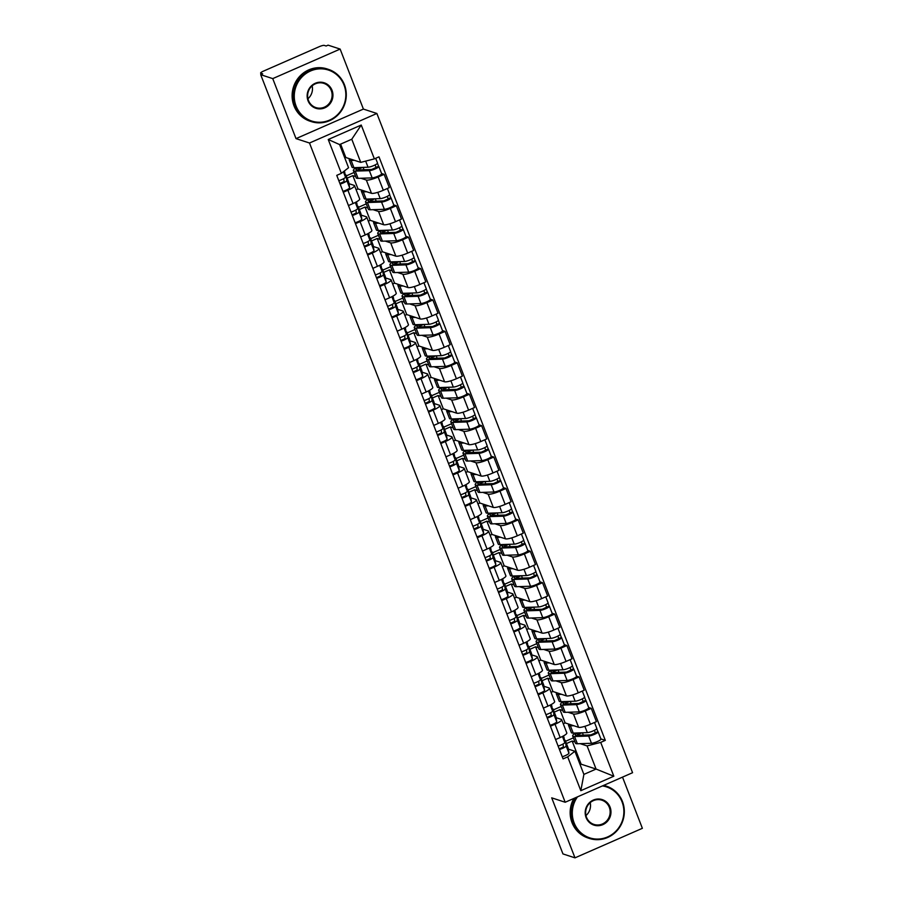 <?xml version="1.0" encoding="UTF-8"?>
<svg xmlns="http://www.w3.org/2000/svg" width="903" height="903" viewBox="0 0 903 903"><rect width="100%" height="100%" fill="white"/><g stroke="black" fill="none" stroke-linecap="round" stroke-linejoin="round"><path stroke-width="1.35" d="M340.126 49.078L272.74 78.617L260.707 74.689L562.953 853.922L574.985 857.85L551.71 797.846L565.188 802.248L632.574 772.708L376.878 113.473L363.401 109.082L340.126 49.078L328.094 45.15L326.13 46.008L324.256 45.398A4.402 0.824 -21.2 0 0 319.12 46.73L263.518 71.1A4.402 0.824 -21.2 0 0 260.628 73.087A4.402 0.824 -21.2 0 0 260.798 73.211L261.272 74.441M574.985 857.85L642.372 828.311L622.517 777.122M272.74 78.617L296.015 138.622L309.492 143.013L565.188 802.248M260.707 74.689L262.671 73.832L260.798 73.211M563.246 723.743L565.131 722.908L578.609 727.31A10.114 1.896 -21.2 0 0 590.427 724.262L596.42 721.632L591.262 708.347L585.268 710.966A10.114 1.896 158.8 0 1 573.45 714.025L568.021 712.253M555.018 724.229L560.165 737.525A10.114 1.896 -21.2 0 0 566.813 732.954L561.666 719.668A10.114 1.896 158.8 0 1 555.018 724.229L550.424 726.249M560.165 737.525L555.571 739.534M588.688 707.5L591.262 708.347M553.381 709.882L561.214 706.451M556.101 717.671L561.271 719.364A10.114 1.896 158.8 0 1 561.666 719.668M562.806 710.548L559.973 709.623L554.25 712.128M551.056 692.33L552.941 691.506L566.418 695.897A10.114 1.896 -21.2 0 0 578.236 692.849L584.23 690.219L579.071 676.934L573.089 679.553A10.114 1.896 158.8 0 1 561.271 682.612L555.842 680.839M543.392 708.121L547.986 706.112A10.114 1.896 -21.2 0 0 554.634 701.541L549.476 688.255A10.114 1.896 158.8 0 1 542.827 692.815L538.233 694.836M576.509 676.087L579.071 676.934M541.19 678.469L549.024 675.038M543.922 686.269L549.092 687.951A10.114 1.896 158.8 0 1 549.476 688.255M550.616 679.135L547.794 678.209L542.071 680.715M538.877 660.917L540.762 660.093L554.239 664.495A10.114 1.896 -21.2 0 0 566.057 661.436L572.05 658.806L566.892 645.521L560.898 648.151A10.114 1.896 158.8 0 1 549.08 651.198L543.651 649.426M531.212 676.708L535.806 674.699A10.114 1.896 -21.2 0 0 542.455 670.128L537.296 656.842A10.114 1.896 158.8 0 1 530.648 661.414L526.054 663.423M564.319 644.686L566.892 645.521M529.011 647.056L536.845 643.625M531.732 654.856L536.901 656.537A10.114 1.896 158.8 0 1 537.296 656.842M538.436 647.722L535.603 646.796L529.88 649.313M526.697 629.504L528.582 628.68L542.06 633.082A10.114 1.896 -21.2 0 0 553.878 630.023L559.86 627.404L554.713 614.108L548.719 616.738A10.114 1.896 158.8 0 1 536.901 619.785L531.472 618.013M519.022 645.295L523.616 643.286A10.114 1.896 -21.2 0 0 530.264 638.726L525.117 625.429A10.114 1.896 158.8 0 1 518.469 630.001L513.875 632.01M552.139 613.272L554.713 614.108M516.832 615.643L524.666 612.211M519.552 623.442L524.722 625.124A10.114 1.896 158.8 0 1 525.117 625.429M526.257 616.32L523.424 615.394L517.701 617.9M514.507 598.091L516.392 597.267L529.869 601.669A10.114 1.896 -21.2 0 0 541.687 598.61L547.681 595.991L542.522 582.695L536.529 585.325A10.114 1.896 158.8 0 1 524.722 588.384L519.293 586.611M506.843 613.893L511.437 611.873A10.114 1.896 -21.2 0 0 518.085 607.313L512.927 594.016A10.114 1.896 158.8 0 1 506.278 598.587L501.684 600.597M539.96 581.859L542.522 582.695M504.642 584.241L512.475 580.798M507.362 592.029L512.532 593.722A10.114 1.896 158.8 0 1 512.927 594.016M514.067 584.907L511.233 583.981L505.522 586.487M502.328 566.689L504.213 565.854L517.69 570.256A10.114 1.896 -21.2 0 0 529.508 567.208L535.502 564.578L530.343 551.293L524.35 553.911A10.114 1.896 158.8 0 1 512.532 556.97L507.102 555.198M494.652 582.48L499.246 580.46A10.114 1.896 -21.2 0 0 505.906 575.9L500.747 562.614A10.114 1.896 158.8 0 1 494.099 567.174L489.505 569.183M527.77 550.446L530.343 551.293M492.462 552.828L500.296 549.385M495.183 560.616L500.352 562.309A10.114 1.896 158.8 0 1 500.747 562.614M501.887 553.494L499.054 552.568L493.331 555.074M490.137 535.276L492.022 534.452L505.499 538.843A10.114 1.896 -21.2 0 0 517.317 535.795L523.311 533.165L518.164 519.88L512.17 522.498A10.114 1.896 158.8 0 1 500.352 525.557L494.923 523.785M482.473 551.067L487.067 549.058A10.114 1.896 -21.2 0 0 493.715 544.486L488.557 531.201A10.114 1.896 158.8 0 1 481.909 535.761L477.315 537.782M515.59 519.033L518.164 519.88M480.272 521.415L488.117 517.983M483.003 529.203L488.173 530.896A10.114 1.896 158.8 0 1 488.557 531.201M489.697 522.081L486.875 521.155L481.152 523.661M477.958 503.863L479.843 503.039L493.32 507.43A10.114 1.896 -21.2 0 0 505.138 504.382L511.132 501.752L505.973 488.467L499.98 491.097A10.114 1.896 158.8 0 1 488.162 494.144L482.733 492.372M470.294 519.654L474.888 517.645A10.114 1.896 -21.2 0 0 481.536 513.073L476.378 499.788A10.114 1.896 158.8 0 1 469.729 504.348L465.135 506.369M503.4 487.631L505.973 488.467M468.093 490.002L475.926 486.57M470.813 497.801L475.983 499.483A10.114 1.896 158.8 0 1 476.378 499.788M477.518 490.668L474.685 489.742L468.962 492.259M465.779 472.45L467.664 471.626L481.141 476.028A10.114 1.896 -21.2 0 0 492.959 472.969L498.941 470.339L493.794 457.053L487.801 459.683A10.114 1.896 158.8 0 1 475.983 462.731L470.553 460.959M458.103 488.241L462.697 486.232A10.114 1.896 -21.2 0 0 469.346 481.671L464.198 468.375A10.114 1.896 158.8 0 1 457.55 472.946L452.956 474.955M491.221 456.218L493.794 457.053M455.913 458.589L463.747 455.157M458.634 466.388L463.803 468.07A10.114 1.896 158.8 0 1 464.198 468.375M465.338 459.255L462.505 458.34L456.783 460.846M453.588 441.036L455.473 440.212L468.95 444.615A10.114 1.896 -21.2 0 0 480.768 441.556L486.762 438.937L481.604 425.64L475.621 428.27A10.114 1.896 158.8 0 1 463.803 431.318L458.374 429.546M445.924 456.839L450.518 454.819A10.114 1.896 -21.2 0 0 457.166 450.258L452.008 436.962A10.114 1.896 158.8 0 1 445.36 441.533L440.766 443.542M479.041 424.805L481.604 425.64M443.723 427.175L451.556 423.744M446.443 434.975L451.624 436.657A10.114 1.896 158.8 0 1 452.008 436.962M453.148 427.853L450.326 426.927L444.603 429.433M441.409 409.623L443.294 408.799L456.771 413.202A10.114 1.896 -21.2 0 0 468.589 410.143L474.583 407.524L469.425 394.227L463.431 396.857A10.114 1.896 158.8 0 1 451.613 399.916L446.184 398.144M433.745 425.426L438.327 423.405A10.114 1.896 -21.2 0 0 444.987 418.845L439.829 405.56A10.114 1.896 158.8 0 1 433.18 410.12L428.586 412.129M466.851 393.392L469.425 394.227M431.544 395.774L439.377 392.331M434.264 403.562L439.434 405.255A10.114 1.896 158.8 0 1 439.829 405.56M440.969 396.44L438.136 395.514L432.413 398.02M429.23 378.222L431.103 377.386L444.592 381.788A10.114 1.896 -21.2 0 0 456.399 378.741L462.392 376.111L457.245 362.825L451.252 365.444A10.114 1.896 158.8 0 1 439.434 368.503L434.004 366.731M421.554 394.013L426.148 392.004A10.114 1.896 -21.2 0 0 432.797 387.432L427.65 374.147A10.114 1.896 158.8 0 1 420.99 378.707L416.407 380.727M454.672 361.979L457.245 362.825M419.364 364.361L427.198 360.929M422.085 372.149L427.254 373.842A10.114 1.896 158.8 0 1 427.65 374.147M428.79 365.026L425.956 364.101L420.234 366.607M417.039 346.808L418.924 345.984L432.402 350.375A10.114 1.896 -21.2 0 0 444.22 347.328L450.213 344.698L445.055 331.412L439.061 334.031A10.114 1.896 158.8 0 1 427.243 337.09L421.814 335.318M409.375 362.6L413.969 360.59A10.114 1.896 -21.2 0 0 420.617 356.019L415.459 342.734A10.114 1.896 158.8 0 1 408.811 347.294L404.217 349.314M442.493 330.566L445.055 331.412M407.174 332.947L415.008 329.516M409.894 340.747L415.064 342.429A10.114 1.896 158.8 0 1 415.459 342.734M416.599 333.613L413.766 332.688L408.054 335.194M404.86 315.395L406.745 314.571L420.222 318.973A10.114 1.896 -21.2 0 0 432.04 315.915L438.034 313.285L432.876 299.999L426.882 302.629A10.114 1.896 158.8 0 1 415.064 305.677L409.635 303.905M397.185 331.187L401.779 329.177A10.114 1.896 -21.2 0 0 408.427 324.606L403.28 311.321A10.114 1.896 158.8 0 1 396.631 315.892L392.037 317.901M430.302 299.164L432.876 299.999M394.995 301.534L402.828 298.103M397.715 309.334L402.885 311.016A10.114 1.896 158.8 0 1 403.28 311.321M404.42 302.2L401.587 301.275L395.864 303.792M392.67 283.982L394.555 283.158L408.032 287.56A10.114 1.896 -21.2 0 0 419.85 284.501L425.844 281.871L420.685 268.586L414.703 271.216A10.114 1.896 158.8 0 1 402.885 274.264L397.455 272.492M385.005 299.773L389.599 297.764A10.114 1.896 -21.2 0 0 396.248 293.204L391.089 279.907A10.114 1.896 158.8 0 1 384.441 284.479L379.847 286.488M418.123 267.751L420.685 268.586M382.804 270.121L390.638 266.69M385.536 277.921L390.706 279.603A10.114 1.896 158.8 0 1 391.089 279.907M392.229 270.787L389.407 269.873L383.685 272.379M380.49 252.569L382.375 251.745L395.853 256.147A10.114 1.896 -21.2 0 0 407.671 253.088L413.664 250.47L408.506 237.173L402.512 239.803A10.114 1.896 158.8 0 1 390.694 242.862L385.265 241.09M372.826 268.372L377.42 266.351A10.114 1.896 -21.2 0 0 384.068 261.791L378.91 248.494A10.114 1.896 158.8 0 1 372.262 253.066L367.668 255.075M405.932 236.338L408.506 237.173M370.625 238.708L378.459 235.277M373.345 246.508L378.515 248.201A10.114 1.896 158.8 0 1 378.91 248.494M380.05 239.385L377.217 238.46L371.494 240.966M368.311 221.156L370.196 220.332L383.673 224.734A10.114 1.896 -21.2 0 0 395.491 221.686L401.474 219.057L396.327 205.76L390.333 208.39A10.114 1.896 158.8 0 1 378.515 211.449L373.086 209.677M360.636 236.958L365.23 234.938A10.114 1.896 -21.2 0 0 371.878 230.378L366.731 217.092A10.114 1.896 158.8 0 1 360.083 221.653L355.489 223.662M393.753 204.925L396.327 205.76M358.446 207.306L366.279 203.864M361.166 215.095L366.336 216.788A10.114 1.896 158.8 0 1 366.731 217.092M367.871 207.972L365.038 207.047L359.315 209.552M356.121 189.754L358.006 188.93L371.483 193.321A10.114 1.896 -21.2 0 0 383.301 190.273L389.295 187.643L384.136 174.358L378.143 176.977A10.114 1.896 158.8 0 1 366.336 180.036L360.907 178.263M348.456 205.545L353.05 203.536A10.114 1.896 -21.2 0 0 359.699 198.965L354.54 185.679A10.114 1.896 158.8 0 1 347.892 190.24L343.298 192.26M381.574 173.511L384.136 174.358M346.255 175.893L354.089 172.462M348.976 183.681L354.145 185.375A10.114 1.896 158.8 0 1 354.54 185.679M355.68 176.559L352.847 175.633L347.136 178.139M358.006 188.93L352.847 175.633M370.196 220.332L365.038 207.047M382.375 251.745L377.217 238.46M394.555 283.158L389.407 269.873M406.745 314.571L401.587 301.275M418.924 345.984L413.766 332.688M431.103 377.386L425.956 364.101M443.294 408.799L438.136 395.514M455.473 440.212L450.326 426.927M467.664 471.626L462.505 458.34M479.843 503.039L474.685 489.742M492.022 534.452L486.875 521.155M504.213 565.854L499.054 552.568M516.392 597.267L511.233 583.981M528.582 628.68L523.424 615.394M540.762 660.093L535.603 646.796M552.941 691.506L547.794 678.209M565.131 722.908L559.973 709.623M580.098 764.649L581.137 764.186L596.07 769.063L587.085 745.912L580.2 743.666M574.985 741.961L572.152 741.036L566.441 743.541M581.137 764.186L572.152 741.036M568.28 749.084L574.906 751.251L583.891 774.402L596.07 769.063L613.826 776.219L580.821 790.689L567.694 756.861L574.906 751.251M344.788 157.969L345.826 157.517L360.748 162.382L351.775 139.231L339.596 144.57L348.569 167.721L341.368 173.331L336.751 175.363L563.077 758.881L567.694 756.861M341.368 173.331L328.24 139.502L361.245 125.043L374.373 158.872L360.748 162.382M587.085 745.912L600.698 742.39L605.315 740.37L378.989 156.84L374.373 158.872M600.698 742.39L613.826 776.219M376.878 113.473L309.492 143.013M363.401 109.082L296.015 138.622M345.826 157.517L340.623 144.119M600.879 738.914L605.315 740.37M565.56 741.295L573.394 737.853M580.821 790.689L583.891 774.402M351.775 139.231L361.245 125.043M339.596 144.57L328.24 139.502M563.867 736.961A13.195 2.483 158.8 0 1 563.923 737.051A13.195 2.483 158.8 0 1 563.946 737.153L564.793 742.503A5.497 1.027 158.8 0 1 558.11 746.081M562.987 744.049L563.449 746.939L559.205 748.903M564.398 739.997A13.195 2.483 158.8 0 1 565.244 740.471A13.195 2.483 158.8 0 1 565.278 740.573L566.125 745.923A5.497 1.027 158.8 0 1 559.442 749.501M568.01 747.639A13.195 2.483 158.8 0 1 568.055 747.729A13.195 2.483 158.8 0 1 568.089 747.819L568.935 753.17A5.497 1.027 158.8 0 1 562.253 756.748M577.909 735.324L577.006 732.999A10.339 1.941 -21.2 0 0 575.335 734.952A10.339 1.941 -21.2 0 0 576.814 735.358L590.923 734.895L597.921 731.678A5.497 1.027 -21.2 0 1 598.136 731.848L600.946 739.094A5.497 1.027 -21.2 0 1 597.425 741.532A5.497 1.027 -21.2 0 1 591.476 743.293L577.367 743.756A13.195 2.483 -21.2 0 1 575.482 743.225L572.671 735.979A13.195 2.483 -21.2 0 0 574.556 736.509L588.666 736.047A5.497 1.027 -21.2 0 0 594.614 734.286A5.497 1.027 -21.2 0 0 598.136 731.848M577.006 732.999L574.805 733.496A13.195 2.483 -21.2 0 0 572.671 735.979M583.338 735.144L582.424 732.784M594.411 730.335L595.449 733.01M569.014 724.183A13.195 2.483 -21.2 0 0 568.529 725.312L571.339 732.559A13.195 2.483 -21.2 0 0 573.224 733.089L587.334 732.615A5.497 1.027 -21.2 0 0 593.294 730.866A5.497 1.027 -21.2 0 0 596.804 728.428L594.501 722.468M568.529 725.312A13.195 2.483 -21.2 0 0 570.414 725.831L573.744 725.73M596.759 728.687L597.921 731.678M577.649 734.658L581.904 732.796M551.688 705.548A13.195 2.483 158.8 0 1 551.733 705.638A13.195 2.483 158.8 0 1 551.767 705.74L552.613 711.09A5.497 1.027 158.8 0 1 545.931 714.668M550.807 712.636L551.27 715.526L547.026 717.49M552.218 708.595A13.195 2.483 158.8 0 1 553.065 709.069A13.195 2.483 158.8 0 1 553.087 709.16L553.934 714.51A5.497 1.027 158.8 0 1 547.252 718.088M555.83 716.226A13.195 2.483 158.8 0 1 555.876 716.316A13.195 2.483 158.8 0 1 555.898 716.418L556.745 721.757A5.497 1.027 158.8 0 1 550.074 725.335M539.509 674.146A13.195 2.483 158.8 0 1 539.554 674.236A13.195 2.483 158.8 0 1 539.576 674.327L540.423 679.677A5.497 1.027 158.8 0 1 533.741 683.255M538.628 681.223L539.08 684.113L534.847 686.077M540.028 677.182A13.195 2.483 158.8 0 1 540.874 677.656A13.195 2.483 158.8 0 1 540.908 677.747L541.755 683.097A5.497 1.027 158.8 0 1 535.073 686.675M543.64 684.813A13.195 2.483 158.8 0 1 543.696 684.903A13.195 2.483 158.8 0 1 543.719 685.005L544.565 690.355A5.497 1.027 158.8 0 1 537.883 693.922M565.718 703.911L564.815 701.586A10.339 1.941 -21.2 0 0 563.145 703.539A10.339 1.941 -21.2 0 0 564.623 703.945L578.744 703.482L585.731 700.265A5.497 1.027 -21.2 0 1 585.945 700.435L588.756 707.681A5.497 1.027 -21.2 0 1 585.246 710.119A5.497 1.027 -21.2 0 1 579.297 711.88L565.176 712.343A13.195 2.483 -21.2 0 1 563.291 711.824L560.481 704.566A13.195 2.483 -21.2 0 0 562.366 705.096L576.486 704.633A5.497 1.027 -21.2 0 0 582.435 702.873A5.497 1.027 -21.2 0 0 585.945 700.435M564.815 701.586L562.614 702.082A13.195 2.483 -21.2 0 0 560.481 704.566M571.159 703.73L570.244 701.371M582.221 698.922L583.259 701.597M556.824 692.77A13.195 2.483 -21.2 0 0 556.35 693.899L559.16 701.146A13.195 2.483 -21.2 0 0 561.045 701.676L575.155 701.202A5.497 1.027 -21.2 0 0 581.103 699.453A5.497 1.027 -21.2 0 0 584.625 697.014L582.311 691.066M556.35 693.899A13.195 2.483 -21.2 0 0 558.223 694.43L561.564 694.317M584.58 697.274L585.731 700.265M565.47 703.245L569.714 701.383M553.539 672.498L552.636 670.173A10.339 1.941 -21.2 0 0 550.965 672.125A10.339 1.941 -21.2 0 0 552.444 672.543L566.553 672.069L573.552 668.863A5.497 1.027 -21.2 0 1 573.766 669.021L576.577 676.268A5.497 1.027 -21.2 0 1 573.066 678.706A5.497 1.027 -21.2 0 1 567.107 680.467L552.997 680.93A13.195 2.483 -21.2 0 1 551.112 680.41L548.302 673.164A13.195 2.483 -21.2 0 0 550.187 673.683L564.296 673.22A5.497 1.027 -21.2 0 0 570.256 671.46A5.497 1.027 -21.2 0 0 573.766 669.021M552.636 670.173L550.435 670.669A13.195 2.483 -21.2 0 0 548.302 673.164M558.968 672.317L558.054 669.958M570.041 667.509L571.08 670.184M544.644 661.357A13.195 2.483 -21.2 0 0 544.159 662.486L546.97 669.733A13.195 2.483 -21.2 0 0 548.855 670.263L562.975 669.8A5.497 1.027 -21.2 0 0 568.924 668.039A5.497 1.027 -21.2 0 0 572.434 665.601L570.132 659.653M544.159 662.486A13.195 2.483 -21.2 0 0 546.044 663.016L549.374 662.904M572.389 665.872L573.552 668.863M553.279 671.843L557.535 669.981M577.468 796.864A26.83 25.679 108.1 0 0 574.116 822.87A26.83 25.679 108.1 0 0 607.606 836.934A26.83 25.679 108.1 0 0 622.054 801.864A26.83 25.679 108.1 0 0 602.425 785.926M603.565 785.429A27.485 26.311 -71.9 0 1 606.432 786.174A27.485 26.311 -71.9 0 1 622.46 801.537A27.485 26.311 -71.9 0 1 617.042 830.658A27.485 26.311 -71.9 0 1 589.377 838.435A27.485 26.311 -71.9 0 1 573.349 823.073A27.485 26.311 -71.9 0 1 576.058 797.484M610.067 807.113A13.41 12.845 -71.9 0 1 602.843 824.642A13.41 12.845 -71.9 0 1 586.103 817.621A13.41 12.845 -71.9 0 1 593.316 800.081A13.41 12.845 -71.9 0 1 610.067 807.113M586.51 817.305A12.755 12.213 108.1 0 0 606.782 820.816A12.755 12.213 108.1 0 0 601.861 800.182A12.755 12.213 108.1 0 0 586.51 817.305M590.19 802.643A12.755 12.213 -71.9 0 1 585.968 815.556M589.377 838.435L588.045 837.995A27.485 26.311 -71.9 0 1 572.017 822.633A27.485 26.311 -71.9 0 1 573.89 798.433M603.746 785.339A27.485 26.311 -71.9 0 1 605.1 785.745L606.432 786.174M344.02 85.04A26.83 25.679 108.1 0 0 310.519 70.987A26.83 25.679 108.1 0 0 296.082 106.057A26.83 25.679 108.1 0 0 329.572 120.11A26.83 25.679 108.1 0 0 344.02 85.04M295.304 106.249A27.485 26.311 -71.9 0 1 300.722 77.139A27.485 26.311 -71.9 0 1 328.399 69.362A27.485 26.311 -71.9 0 1 344.427 84.724A27.485 26.311 -71.9 0 1 339.009 113.834A27.485 26.311 -71.9 0 1 311.343 121.612A27.485 26.311 -71.9 0 1 295.304 106.249M332.033 90.289A13.41 12.845 -71.9 0 1 324.809 107.829A13.41 12.845 -71.9 0 1 308.058 100.797A13.41 12.845 -71.9 0 1 315.282 83.268A13.41 12.845 -71.9 0 1 332.033 90.289M308.476 100.481A12.755 12.213 108.1 0 0 328.748 104.003A12.755 12.213 108.1 0 0 323.827 83.369A12.755 12.213 108.1 0 0 308.476 100.481M312.156 85.819A12.755 12.213 -71.9 0 1 307.934 98.743M311.343 121.612L310.011 121.183A27.485 26.311 -71.9 0 1 293.983 105.82A27.485 26.311 -71.9 0 1 299.39 76.699A27.485 26.311 -71.9 0 1 327.067 68.921L328.399 69.362M527.318 642.733A13.195 2.483 158.8 0 1 527.363 642.823A13.195 2.483 158.8 0 1 527.397 642.913L528.244 648.264A5.497 1.027 158.8 0 1 521.562 651.842M526.438 649.81L526.9 652.7L522.656 654.664M527.849 645.769A13.195 2.483 158.8 0 1 528.695 646.243A13.195 2.483 158.8 0 1 528.718 646.345L529.576 651.695A5.497 1.027 158.8 0 1 522.893 655.262M531.461 653.4A13.195 2.483 158.8 0 1 531.506 653.49A13.195 2.483 158.8 0 1 531.528 653.591L532.386 658.942A5.497 1.027 158.8 0 1 525.704 662.52M515.139 611.32A13.195 2.483 158.8 0 1 515.184 611.41A13.195 2.483 158.8 0 1 515.207 611.512L516.064 616.862A5.497 1.027 158.8 0 1 509.382 620.429M514.259 618.408L514.721 621.298L510.477 623.251M515.658 614.356A13.195 2.483 158.8 0 1 516.516 614.83A13.195 2.483 158.8 0 1 516.539 614.932L517.385 620.282A5.497 1.027 158.8 0 1 510.703 623.86M519.281 621.986A13.195 2.483 158.8 0 1 519.327 622.077A13.195 2.483 158.8 0 1 519.349 622.178L520.196 627.529A5.497 1.027 158.8 0 1 513.514 631.107M502.96 579.907A13.195 2.483 158.8 0 1 503.005 579.997A13.195 2.483 158.8 0 1 503.027 580.098L503.874 585.449A5.497 1.027 158.8 0 1 497.192 589.016M502.079 586.995L502.531 589.885L498.287 591.849M503.479 582.943A13.195 2.483 158.8 0 1 504.325 583.417A13.195 2.483 158.8 0 1 504.359 583.519L505.206 588.869A5.497 1.027 158.8 0 1 498.524 592.447M507.091 590.585A13.195 2.483 158.8 0 1 507.136 590.675A13.195 2.483 158.8 0 1 507.17 590.765L508.017 596.115A5.497 1.027 158.8 0 1 501.334 599.694M541.36 641.085L540.457 638.771A10.339 1.941 -21.2 0 0 538.786 640.712A10.339 1.941 -21.2 0 0 540.254 641.13L554.374 640.656L561.373 637.45A5.497 1.027 -21.2 0 1 561.587 637.608L564.398 644.866A5.497 1.027 -21.2 0 1 560.876 647.304A5.497 1.027 -21.2 0 1 554.927 649.054L540.807 649.528A13.195 2.483 -21.2 0 1 538.933 648.997L536.122 641.751A13.195 2.483 -21.2 0 0 537.996 642.27L552.117 641.807A5.497 1.027 -21.2 0 0 558.065 640.046A5.497 1.027 -21.2 0 0 561.587 637.608M540.457 638.771L538.256 639.268A13.195 2.483 -21.2 0 0 536.122 641.751M546.789 640.916L545.875 638.545M557.862 636.096L558.889 638.771M532.465 629.944A13.195 2.483 -21.2 0 0 531.98 631.073L534.79 638.331A13.195 2.483 -21.2 0 0 536.675 638.85L550.785 638.387A5.497 1.027 -21.2 0 0 556.745 636.626A5.497 1.027 -21.2 0 0 560.255 634.188L557.941 628.24M531.98 631.073A13.195 2.483 -21.2 0 0 533.865 631.603L537.195 631.49M560.21 634.459L561.373 637.45M541.1 640.43L545.344 638.568M529.169 609.683L528.266 607.358A10.339 1.941 -21.2 0 0 526.596 609.299A10.339 1.941 -21.2 0 0 528.074 609.717L542.195 609.254L549.182 606.037A5.497 1.027 -21.2 0 1 549.396 606.206L552.207 613.453A5.497 1.027 -21.2 0 1 548.697 615.891A5.497 1.027 -21.2 0 1 542.748 617.641L528.627 618.115A13.195 2.483 -21.2 0 1 526.742 617.584L523.932 610.338A13.195 2.483 -21.2 0 0 525.817 610.868L539.938 610.394A5.497 1.027 -21.2 0 0 545.886 608.645A5.497 1.027 -21.2 0 0 549.396 606.206M528.266 607.358L526.065 607.854A13.195 2.483 -21.2 0 0 523.932 610.338M534.61 609.502L533.684 607.132M545.672 604.683L546.71 607.369M520.275 598.531A13.195 2.483 -21.2 0 0 519.801 599.671L522.611 606.918A13.195 2.483 -21.2 0 0 524.485 607.437L538.606 606.974A5.497 1.027 -21.2 0 0 544.554 605.213A5.497 1.027 -21.2 0 0 548.076 602.775L545.762 596.827M519.801 599.671A13.195 2.483 -21.2 0 0 521.674 600.19L525.004 600.077M548.019 603.046L549.182 606.037M528.91 609.017L533.165 607.155M516.99 578.27L516.087 575.945A10.339 1.941 -21.2 0 0 514.417 577.897A10.339 1.941 -21.2 0 0 515.895 578.304L530.005 577.841L537.003 574.624A5.497 1.027 -21.2 0 1 537.217 574.793L540.028 582.04A5.497 1.027 -21.2 0 1 536.506 584.478A5.497 1.027 -21.2 0 1 530.558 586.239L516.448 586.702A13.195 2.483 -21.2 0 1 514.563 586.171L511.753 578.925A13.195 2.483 -21.2 0 0 513.638 579.455L527.747 578.981A5.497 1.027 -21.2 0 0 533.696 577.231A5.497 1.027 -21.2 0 0 537.217 574.793M516.087 575.945L513.886 576.441A13.195 2.483 -21.2 0 0 511.753 578.925M522.419 578.089L521.505 575.73M533.492 573.281L534.531 575.956M508.096 567.129A13.195 2.483 -21.2 0 0 507.61 568.258L510.421 575.504A13.195 2.483 -21.2 0 0 512.306 576.024L526.426 575.561A5.497 1.027 -21.2 0 0 532.375 573.8A5.497 1.027 -21.2 0 0 535.885 571.373L533.583 565.413M507.61 568.258A13.195 2.483 -21.2 0 0 509.495 568.777L512.825 568.676M535.84 571.633L537.003 574.624M516.73 577.604L520.986 575.742M490.769 548.493A13.195 2.483 158.8 0 1 490.814 548.584A13.195 2.483 158.8 0 1 490.848 548.685L491.695 554.036A5.497 1.027 158.8 0 1 485.013 557.614M489.889 555.582L490.352 558.472L486.107 560.436M491.3 551.53A13.195 2.483 158.8 0 1 492.146 552.015A13.195 2.483 158.8 0 1 492.169 552.105L493.015 557.456A5.497 1.027 158.8 0 1 486.345 561.034M494.912 559.171A13.195 2.483 158.8 0 1 494.957 559.262A13.195 2.483 158.8 0 1 494.979 559.352L495.826 564.702A5.497 1.027 158.8 0 1 489.155 568.28M504.8 546.857L503.908 544.532A10.339 1.941 -21.2 0 0 502.237 546.484A10.339 1.941 -21.2 0 0 503.705 546.891L517.825 546.428L524.812 543.211A5.497 1.027 -21.2 0 1 525.027 543.38L527.837 550.627A5.497 1.027 -21.2 0 1 524.327 553.065A5.497 1.027 -21.2 0 1 518.378 554.826L504.258 555.289A13.195 2.483 -21.2 0 1 502.384 554.769L499.562 547.511A13.195 2.483 -21.2 0 0 501.447 548.042L515.568 547.579A5.497 1.027 -21.2 0 0 521.516 545.818A5.497 1.027 -21.2 0 0 525.027 543.38M503.908 544.532L501.696 545.028A13.195 2.483 -21.2 0 0 499.562 547.511M510.24 546.676L509.326 544.317M521.302 541.868L522.34 544.543M495.905 535.716A13.195 2.483 -21.2 0 0 495.431 536.845L498.242 544.091A13.195 2.483 -21.2 0 0 500.127 544.622L514.236 544.148A5.497 1.027 -21.2 0 0 520.184 542.398A5.497 1.027 -21.2 0 0 523.706 539.96L521.392 534.012M495.431 536.845A13.195 2.483 -21.2 0 0 497.316 537.364L500.646 537.262M523.661 540.22L524.812 543.211M504.551 546.191L508.795 544.328M478.59 517.092A13.195 2.483 158.8 0 1 478.635 517.171A13.195 2.483 158.8 0 1 478.658 517.272L479.504 522.623A5.497 1.027 158.8 0 1 472.833 526.201M477.71 524.169L478.161 527.059L473.928 529.023M479.109 520.128A13.195 2.483 158.8 0 1 479.967 520.602A13.195 2.483 158.8 0 1 479.99 520.692L480.836 526.043A5.497 1.027 158.8 0 1 474.154 529.621M482.721 527.758A13.195 2.483 158.8 0 1 482.778 527.849A13.195 2.483 158.8 0 1 482.8 527.95L483.647 533.301A5.497 1.027 158.8 0 1 476.965 536.867M492.62 515.444L491.717 513.118A10.339 1.941 -21.2 0 0 490.047 515.071A10.339 1.941 -21.2 0 0 491.525 515.478L505.635 515.015L512.633 511.809A5.497 1.027 -21.2 0 1 512.848 511.967L515.658 519.214A5.497 1.027 -21.2 0 1 512.148 521.652A5.497 1.027 -21.2 0 1 506.188 523.413L492.079 523.875A13.195 2.483 -21.2 0 1 490.194 523.356L487.383 516.11A13.195 2.483 -21.2 0 0 489.268 516.629L503.377 516.166A5.497 1.027 -21.2 0 0 509.337 514.405A5.497 1.027 -21.2 0 0 512.848 511.967M491.717 513.118L489.516 513.615A13.195 2.483 -21.2 0 0 487.383 516.11M498.061 515.263L497.135 512.904M509.123 510.455L510.161 513.13M483.726 504.303A13.195 2.483 -21.2 0 0 483.24 505.432L486.051 512.678A13.195 2.483 -21.2 0 0 487.936 513.209L502.057 512.746A5.497 1.027 -21.2 0 0 508.005 510.985A5.497 1.027 -21.2 0 0 511.516 508.547L509.213 502.599M483.24 505.432A13.195 2.483 -21.2 0 0 485.125 505.962L488.455 505.849M511.47 508.807L512.633 511.809M492.361 514.789L496.616 512.915M466.399 485.679A13.195 2.483 158.8 0 1 466.445 485.769A13.195 2.483 158.8 0 1 466.479 485.859L467.325 491.209A5.497 1.027 158.8 0 1 460.643 494.788M465.519 492.756L465.982 495.645L461.738 497.609M466.93 488.715A13.195 2.483 158.8 0 1 467.777 489.189A13.195 2.483 158.8 0 1 467.799 489.291L468.657 494.641A5.497 1.027 158.8 0 1 461.975 498.208M470.542 496.345A13.195 2.483 158.8 0 1 470.587 496.436A13.195 2.483 158.8 0 1 470.621 496.537L471.468 501.887A5.497 1.027 158.8 0 1 464.785 505.454M480.441 484.031L479.538 481.717A10.339 1.941 -21.2 0 0 477.868 483.658A10.339 1.941 -21.2 0 0 479.335 484.076L493.456 483.602L500.454 480.396A5.497 1.027 -21.2 0 1 500.668 480.554L503.479 487.812A5.497 1.027 -21.2 0 1 499.957 490.239A5.497 1.027 -21.2 0 1 494.009 492L479.899 492.462A13.195 2.483 -21.2 0 1 478.014 491.943L475.204 484.697A13.195 2.483 -21.2 0 0 477.077 485.216L491.198 484.753A5.497 1.027 -21.2 0 0 497.147 482.992A5.497 1.027 -21.2 0 0 500.668 480.554M479.538 481.717L477.337 482.202A13.195 2.483 -21.2 0 0 475.204 484.697M485.87 483.85L484.956 481.491M496.943 479.041L497.982 481.717M471.547 472.89A13.195 2.483 -21.2 0 0 471.061 474.019L473.872 481.265A13.195 2.483 -21.2 0 0 475.757 481.796L489.866 481.333A5.497 1.027 -21.2 0 0 495.826 479.572A5.497 1.027 -21.2 0 0 499.336 477.134L497.022 471.185M471.061 474.019A13.195 2.483 -21.2 0 0 472.946 474.549L476.276 474.436M499.291 477.405L500.454 480.396M480.182 483.376L484.437 481.513M454.22 454.265A13.195 2.483 158.8 0 1 454.265 454.356A13.195 2.483 158.8 0 1 454.288 454.446L455.146 459.796A5.497 1.027 158.8 0 1 448.464 463.374M453.34 461.343L453.803 464.232L449.559 466.196M454.74 457.302A13.195 2.483 158.8 0 1 455.597 457.776A13.195 2.483 158.8 0 1 455.62 457.877L456.466 463.228A5.497 1.027 158.8 0 1 449.784 466.795M458.363 464.932A13.195 2.483 158.8 0 1 458.408 465.022A13.195 2.483 158.8 0 1 458.431 465.124L459.277 470.474A5.497 1.027 158.8 0 1 452.595 474.052M468.251 452.629L467.348 450.304A10.339 1.941 -21.2 0 0 465.677 452.245A10.339 1.941 -21.2 0 0 467.156 452.663L481.276 452.189L488.263 448.983A5.497 1.027 -21.2 0 1 488.478 449.152L491.288 456.399A5.497 1.027 -21.2 0 1 487.778 458.837A5.497 1.027 -21.2 0 1 481.83 460.586L467.709 461.061A13.195 2.483 -21.2 0 1 465.824 460.53L463.013 453.283A13.195 2.483 -21.2 0 0 464.898 453.803L479.019 453.34A5.497 1.027 -21.2 0 0 484.967 451.579A5.497 1.027 -21.2 0 0 488.478 449.152M467.348 450.304L465.147 450.8A13.195 2.483 -21.2 0 0 463.013 453.283M473.691 452.448L472.777 450.078M484.753 447.628L485.791 450.304M459.356 441.477A13.195 2.483 -21.2 0 0 458.882 442.605L461.693 449.863A13.195 2.483 -21.2 0 0 463.566 450.383L477.687 449.92A5.497 1.027 -21.2 0 0 483.636 448.159A5.497 1.027 -21.2 0 0 487.157 445.721L484.843 439.772M458.882 442.605A13.195 2.483 -21.2 0 0 460.756 443.136L464.097 443.023M487.101 445.992L488.263 448.983M467.991 451.963L472.246 450.1M442.041 422.852A13.195 2.483 158.8 0 1 442.086 422.943A13.195 2.483 158.8 0 1 442.109 423.044L442.955 428.394A5.497 1.027 158.8 0 1 436.273 431.961M441.161 429.941L441.612 432.83L437.368 434.794M442.56 425.889A13.195 2.483 158.8 0 1 443.407 426.363A13.195 2.483 158.8 0 1 443.441 426.464L444.287 431.815A5.497 1.027 158.8 0 1 437.605 435.393M446.172 433.53A13.195 2.483 158.8 0 1 446.217 433.609A13.195 2.483 158.8 0 1 446.251 433.711L447.098 439.061A5.497 1.027 158.8 0 1 440.416 442.639M456.071 421.216L455.168 418.89A10.339 1.941 -21.2 0 0 453.498 420.832A10.339 1.941 -21.2 0 0 454.977 421.249L469.086 420.787L476.084 417.57A5.497 1.027 -21.2 0 1 476.299 417.739L479.109 424.986A5.497 1.027 -21.2 0 1 475.599 427.424A5.497 1.027 -21.2 0 1 469.639 429.185L455.53 429.647A13.195 2.483 -21.2 0 1 453.645 429.117L450.834 421.87A13.195 2.483 -21.2 0 0 452.719 422.401L466.828 421.927A5.497 1.027 -21.2 0 0 472.777 420.177A5.497 1.027 -21.2 0 0 476.299 417.739M455.168 418.89L452.967 419.387A13.195 2.483 -21.2 0 0 450.834 421.87M461.501 421.035L460.586 418.665M472.574 416.227L473.612 418.902M447.177 410.075A13.195 2.483 -21.2 0 0 446.692 411.204L449.502 418.45A13.195 2.483 -21.2 0 0 451.387 418.969L465.508 418.507A5.497 1.027 -21.2 0 0 471.456 416.746A5.497 1.027 -21.2 0 0 474.967 414.308L472.664 408.359M446.692 411.204A13.195 2.483 -21.2 0 0 448.577 411.723L451.906 411.61M474.922 414.579L476.084 417.57M455.812 420.55L460.067 418.687M429.851 391.439A13.195 2.483 158.8 0 1 429.896 391.53A13.195 2.483 158.8 0 1 429.93 391.631L430.776 396.981A5.497 1.027 158.8 0 1 424.094 400.56M428.97 398.528L429.433 401.417L425.189 403.381M430.381 394.476A13.195 2.483 158.8 0 1 431.228 394.95A13.195 2.483 158.8 0 1 431.25 395.051L432.097 400.401A5.497 1.027 158.8 0 1 425.426 403.98M433.993 402.117A13.195 2.483 158.8 0 1 434.038 402.207A13.195 2.483 158.8 0 1 434.061 402.298L434.919 407.648A5.497 1.027 158.8 0 1 428.236 411.226M443.881 389.803L442.989 387.477A10.339 1.941 -21.2 0 0 441.319 389.43A10.339 1.941 -21.2 0 0 442.786 389.836L456.907 389.374L463.905 386.157A5.497 1.027 -21.2 0 1 464.108 386.326L466.93 393.573A5.497 1.027 -21.2 0 1 463.408 396.011A5.497 1.027 -21.2 0 1 457.46 397.771L443.339 398.234A13.195 2.483 -21.2 0 1 441.465 397.704L438.655 390.457A13.195 2.483 -21.2 0 0 440.529 390.988L454.649 390.525A5.497 1.027 -21.2 0 0 460.598 388.764A5.497 1.027 -21.2 0 0 464.108 386.326M442.989 387.477L440.777 387.974A13.195 2.483 -21.2 0 0 438.655 390.457M449.322 389.622L448.407 387.263M460.383 384.813L461.422 387.489M434.986 378.662A13.195 2.483 -21.2 0 0 434.512 379.791L437.323 387.037A13.195 2.483 -21.2 0 0 439.208 387.568L453.317 387.094A5.497 1.027 -21.2 0 0 459.266 385.344A5.497 1.027 -21.2 0 0 462.787 382.906L460.474 376.946M434.512 379.791A13.195 2.483 -21.2 0 0 436.397 380.31L439.727 380.208M462.742 383.165L463.905 386.157M443.633 389.137L447.877 387.274M417.671 360.026A13.195 2.483 158.8 0 1 417.717 360.116A13.195 2.483 158.8 0 1 417.739 360.218L418.586 365.568A5.497 1.027 158.8 0 1 411.915 369.146M416.791 367.115L417.242 370.004L413.01 371.968M418.191 363.062A13.195 2.483 158.8 0 1 419.048 363.548A13.195 2.483 158.8 0 1 419.071 363.638L419.918 368.988A5.497 1.027 158.8 0 1 413.235 372.567M421.814 370.704A13.195 2.483 158.8 0 1 421.859 370.794A13.195 2.483 158.8 0 1 421.882 370.885L422.728 376.235A5.497 1.027 158.8 0 1 416.046 379.813M431.702 358.389L430.799 356.064A10.339 1.941 -21.2 0 0 429.128 358.017A10.339 1.941 -21.2 0 0 430.607 358.423L444.716 357.96L451.714 354.744A5.497 1.027 -21.2 0 1 451.929 354.913L454.74 362.159A5.497 1.027 -21.2 0 1 451.229 364.598A5.497 1.027 -21.2 0 1 445.281 366.358L431.16 366.821A13.195 2.483 -21.2 0 1 429.275 366.302L426.464 359.044A13.195 2.483 -21.2 0 0 428.349 359.575L442.459 359.112A5.497 1.027 -21.2 0 0 448.419 357.351A5.497 1.027 -21.2 0 0 451.929 354.913M430.799 356.064L428.598 356.561A13.195 2.483 -21.2 0 0 426.464 359.044M437.142 358.209L436.217 355.85M448.204 353.4L449.242 356.075M422.807 347.249A13.195 2.483 -21.2 0 0 422.322 348.377L425.144 355.624A13.195 2.483 -21.2 0 0 427.017 356.154L441.138 355.68A5.497 1.027 -21.2 0 0 447.087 353.931A5.497 1.027 -21.2 0 0 450.597 351.493L448.294 345.544M422.322 348.377A13.195 2.483 -21.2 0 0 424.207 348.908L427.537 348.795M450.552 351.752L451.714 354.744M431.442 357.723L435.697 355.861M405.481 328.624A13.195 2.483 158.8 0 1 405.537 328.715A13.195 2.483 158.8 0 1 405.56 328.805L406.406 334.155A5.497 1.027 158.8 0 1 399.724 337.733M404.6 335.702L405.063 338.591L400.819 340.555M406.011 331.661A13.195 2.483 158.8 0 1 406.858 332.135A13.195 2.483 158.8 0 1 406.892 332.225L407.738 337.575A5.497 1.027 158.8 0 1 401.056 341.153M409.623 339.291A13.195 2.483 158.8 0 1 409.669 339.381A13.195 2.483 158.8 0 1 409.702 339.483L410.549 344.833A5.497 1.027 158.8 0 1 403.867 348.4M419.523 326.976L418.62 324.651A10.339 1.941 -21.2 0 0 416.949 326.604A10.339 1.941 -21.2 0 0 418.428 327.01L432.537 326.547L439.535 323.342A5.497 1.027 -21.2 0 1 439.75 323.5L442.56 330.746A5.497 1.027 -21.2 0 1 439.039 333.184A5.497 1.027 -21.2 0 1 433.09 334.945L418.981 335.408A13.195 2.483 -21.2 0 1 417.096 334.889L414.285 327.642A13.195 2.483 -21.2 0 0 416.17 328.161L430.279 327.699A5.497 1.027 -21.2 0 0 436.228 325.938A5.497 1.027 -21.2 0 0 439.75 323.5M418.62 324.651L416.418 325.148A13.195 2.483 -21.2 0 0 414.285 327.642M424.952 326.796L424.038 324.437M436.025 321.987L437.063 324.662M410.628 315.836A13.195 2.483 -21.2 0 0 410.143 316.964L412.953 324.211A13.195 2.483 -21.2 0 0 414.838 324.741L428.948 324.279A5.497 1.027 -21.2 0 0 434.907 322.518A5.497 1.027 -21.2 0 0 438.418 320.08L436.115 314.131M410.143 316.964A13.195 2.483 -21.2 0 0 412.028 317.495L415.357 317.382M438.373 320.351L439.535 323.342M419.263 326.322L423.518 324.459M393.302 297.211A13.195 2.483 158.8 0 1 393.347 297.301A13.195 2.483 158.8 0 1 393.381 297.392L394.227 302.742A5.497 1.027 158.8 0 1 387.545 306.32M392.421 304.288L392.884 307.178L388.64 309.142M393.832 300.248A13.195 2.483 158.8 0 1 394.679 300.722A13.195 2.483 158.8 0 1 394.701 300.823L395.548 306.173A5.497 1.027 158.8 0 1 388.866 309.74M397.444 307.878A13.195 2.483 158.8 0 1 397.489 307.968A13.195 2.483 158.8 0 1 397.512 308.07L398.358 313.42A5.497 1.027 158.8 0 1 391.688 316.998M407.332 295.563L406.429 293.249A10.339 1.941 -21.2 0 0 404.758 295.191A10.339 1.941 -21.2 0 0 406.237 295.608L420.358 295.134L427.345 291.929A5.497 1.027 -21.2 0 1 427.559 292.087L430.37 299.344A5.497 1.027 -21.2 0 1 426.859 301.783A5.497 1.027 -21.2 0 1 420.911 303.532L406.79 303.995A13.195 2.483 -21.2 0 1 404.905 303.476L402.095 296.229A13.195 2.483 -21.2 0 0 403.98 296.748L418.1 296.286A5.497 1.027 -21.2 0 0 424.049 294.525A5.497 1.027 -21.2 0 0 427.559 292.087M406.429 293.249L404.228 293.735A13.195 2.483 -21.2 0 0 402.095 296.229M412.773 295.394L411.858 293.024M423.834 290.574L424.873 293.249M398.437 284.422A13.195 2.483 -21.2 0 0 397.963 285.551L400.774 292.809A13.195 2.483 -21.2 0 0 402.659 293.328L416.768 292.865A5.497 1.027 -21.2 0 0 422.717 291.105A5.497 1.027 -21.2 0 0 426.239 288.667L423.925 282.718M397.963 285.551A13.195 2.483 -21.2 0 0 399.837 286.082L403.178 285.969M426.193 288.937L427.345 291.929M407.084 294.909L411.328 293.046M381.122 265.798A13.195 2.483 158.8 0 1 381.168 265.888A13.195 2.483 158.8 0 1 381.19 265.99L382.037 271.34A5.497 1.027 158.8 0 1 375.355 274.907M380.242 272.875L380.694 275.765L376.449 277.729M381.642 268.834A13.195 2.483 158.8 0 1 382.488 269.308A13.195 2.483 158.8 0 1 382.522 269.41L383.369 274.76A5.497 1.027 158.8 0 1 376.686 278.338M385.254 276.465A13.195 2.483 158.8 0 1 385.31 276.555A13.195 2.483 158.8 0 1 385.333 276.657L386.179 282.007A5.497 1.027 158.8 0 1 379.497 285.585M395.153 264.161L394.25 261.836A10.339 1.941 -21.2 0 0 392.579 263.778A10.339 1.941 -21.2 0 0 394.058 264.195L408.167 263.732L415.166 260.515A5.497 1.027 -21.2 0 1 415.38 260.685L418.191 267.931A5.497 1.027 -21.2 0 1 414.68 270.369A5.497 1.027 -21.2 0 1 408.72 272.119L394.611 272.593A13.195 2.483 -21.2 0 1 392.726 272.063L389.915 264.816A13.195 2.483 -21.2 0 0 391.8 265.335L405.91 264.872A5.497 1.027 -21.2 0 0 411.87 263.123A5.497 1.027 -21.2 0 0 415.38 260.685M394.25 261.836L392.049 262.333A13.195 2.483 -21.2 0 0 389.915 264.816M400.582 263.981L399.668 261.61M411.655 259.161L412.694 261.836M386.258 253.009A13.195 2.483 -21.2 0 0 385.773 254.138L388.583 261.396A13.195 2.483 -21.2 0 0 390.468 261.915L404.589 261.452A5.497 1.027 -21.2 0 0 410.538 259.692A5.497 1.027 -21.2 0 0 414.048 257.253L411.745 251.305M385.773 254.138A13.195 2.483 -21.2 0 0 387.658 254.669L390.988 254.556M414.003 257.524L415.166 260.515M394.893 263.495L399.149 261.633M368.932 234.385A13.195 2.483 158.8 0 1 368.977 234.475A13.195 2.483 158.8 0 1 369.011 234.577L369.858 239.927A5.497 1.027 158.8 0 1 363.175 243.494M368.052 241.473L368.514 244.363L364.27 246.327M369.462 237.421A13.195 2.483 158.8 0 1 370.309 237.895A13.195 2.483 158.8 0 1 370.332 237.997L371.189 243.347A5.497 1.027 158.8 0 1 364.507 246.925M373.074 245.063A13.195 2.483 158.8 0 1 373.12 245.153A13.195 2.483 158.8 0 1 373.142 245.244L374 250.594A5.497 1.027 158.8 0 1 367.318 254.172M382.974 232.748L382.071 230.423A10.339 1.941 -21.2 0 0 380.4 232.376A10.339 1.941 -21.2 0 0 381.867 232.782L395.988 232.319L402.986 229.102A5.497 1.027 -21.2 0 1 403.201 229.272L406.011 236.518A5.497 1.027 -21.2 0 1 402.49 238.956A5.497 1.027 -21.2 0 1 396.541 240.717L382.421 241.18A13.195 2.483 -21.2 0 1 380.547 240.649L377.736 233.403A13.195 2.483 -21.2 0 0 379.61 233.933L393.731 233.459A5.497 1.027 -21.2 0 0 399.679 231.71A5.497 1.027 -21.2 0 0 403.201 229.272M382.071 230.423L379.87 230.92A13.195 2.483 -21.2 0 0 377.736 233.403M388.403 232.568L387.489 230.209M399.476 227.759L400.503 230.434M374.079 221.607A13.195 2.483 -21.2 0 0 373.594 222.736L376.404 229.983A13.195 2.483 -21.2 0 0 378.289 230.502L392.399 230.039A5.497 1.027 -21.2 0 0 398.358 228.278A5.497 1.027 -21.2 0 0 401.869 225.852L399.555 219.892M373.594 222.736A13.195 2.483 -21.2 0 0 375.479 223.255L378.808 223.143M401.824 226.111L402.986 229.102M382.714 232.082L386.958 230.22M356.753 202.972A13.195 2.483 158.8 0 1 356.798 203.062A13.195 2.483 158.8 0 1 356.82 203.164L357.667 208.514A5.497 1.027 158.8 0 1 350.996 212.092M355.872 210.06L356.335 212.95L352.091 214.914M357.272 206.008A13.195 2.483 158.8 0 1 358.13 206.494A13.195 2.483 158.8 0 1 358.152 206.584L358.999 211.934A5.497 1.027 158.8 0 1 352.317 215.512M360.895 213.65A13.195 2.483 158.8 0 1 360.94 213.74A13.195 2.483 158.8 0 1 360.963 213.83L361.81 219.181A5.497 1.027 158.8 0 1 355.127 222.759M370.783 201.335L369.88 199.01A10.339 1.941 -21.2 0 0 368.21 200.963A10.339 1.941 -21.2 0 0 369.688 201.369L383.809 200.906L390.796 197.689A5.497 1.027 -21.2 0 1 391.01 197.859L393.821 205.105A5.497 1.027 -21.2 0 1 390.31 207.543A5.497 1.027 -21.2 0 1 384.362 209.304L370.241 209.767A13.195 2.483 -21.2 0 1 368.356 209.236L365.546 201.99A13.195 2.483 -21.2 0 0 367.431 202.52L381.551 202.058A5.497 1.027 -21.2 0 0 387.5 200.297A5.497 1.027 -21.2 0 0 391.01 197.859M369.88 199.01L367.679 199.507A13.195 2.483 -21.2 0 0 365.546 201.99M376.224 201.155L375.298 198.795M387.285 196.346L388.324 199.021M361.889 190.194A13.195 2.483 -21.2 0 0 361.414 191.323L364.225 198.57A13.195 2.483 -21.2 0 0 366.099 199.1L380.219 198.626A5.497 1.027 -21.2 0 0 386.168 196.877A5.497 1.027 -21.2 0 0 389.69 194.438L387.376 188.49M361.414 191.323A13.195 2.483 -21.2 0 0 363.288 191.842L366.618 191.741M389.633 194.698L390.796 197.689M370.523 200.669L374.779 198.807M344.574 171.559A13.195 2.483 158.8 0 1 344.619 171.649A13.195 2.483 158.8 0 1 344.641 171.751L345.488 177.101A5.497 1.027 158.8 0 1 338.806 180.679M343.693 178.647L344.145 181.537L339.9 183.501M345.093 174.606A13.195 2.483 158.8 0 1 345.939 175.08A13.195 2.483 158.8 0 1 345.973 175.171L346.82 180.521A5.497 1.027 158.8 0 1 340.138 184.099M348.705 182.237A13.195 2.483 158.8 0 1 348.75 182.327A13.195 2.483 158.8 0 1 348.784 182.429L349.63 187.768A5.497 1.027 158.8 0 1 342.948 191.346M358.604 169.922L357.701 167.597A10.339 1.941 -21.2 0 0 356.03 169.55A10.339 1.941 -21.2 0 0 357.509 169.956L371.618 169.493L378.617 166.287A5.497 1.027 -21.2 0 1 378.831 166.445L381.642 173.692A5.497 1.027 -21.2 0 1 378.12 176.13A5.497 1.027 -21.2 0 1 372.171 177.891L358.062 178.354A13.195 2.483 -21.2 0 1 356.177 177.835L353.366 170.577A13.195 2.483 -21.2 0 0 355.251 171.107L369.361 170.644A5.497 1.027 -21.2 0 0 375.309 168.884A5.497 1.027 -21.2 0 0 378.831 166.445M357.701 167.597L355.5 168.093A13.195 2.483 -21.2 0 0 353.366 170.577M364.033 169.741L363.119 167.382M375.106 164.933L376.145 167.608M349.709 158.781A13.195 2.483 -21.2 0 0 349.224 159.91L352.035 167.157A13.195 2.483 -21.2 0 0 353.92 167.687L368.04 167.213A5.497 1.027 -21.2 0 0 373.989 165.463A5.497 1.027 -21.2 0 0 377.499 163.025L375.671 158.296M349.224 159.91A13.195 2.483 -21.2 0 0 351.109 160.441L354.439 160.328M377.454 163.285L378.617 166.287M358.344 169.267L362.6 167.394M366.336 180.036L371.483 193.321M378.515 211.449L383.673 224.734M390.694 242.862L395.853 256.147M402.885 274.264L408.032 287.56M415.064 305.677L420.222 318.973M427.243 337.09L432.402 350.375M439.434 368.503L444.592 381.788M451.613 399.916L456.771 413.202M463.803 431.318L468.95 444.615M475.983 462.731L481.141 476.028M488.162 494.144L493.32 507.43M500.352 525.557L505.499 538.843M512.532 556.97L517.69 570.256M524.722 588.384L529.869 601.669M536.901 619.785L542.06 633.082M549.08 651.198L554.239 664.495M561.271 682.612L566.418 695.897M573.45 714.025L578.609 727.31M360.083 221.653L365.23 234.938M372.262 253.066L377.42 266.351M384.441 284.479L389.599 297.764M396.631 315.892L401.779 329.177M408.811 347.294L413.969 360.59M420.99 378.707L426.148 392.004M433.18 410.12L438.327 423.405M445.36 441.533L450.518 454.819M457.55 472.946L462.697 486.232M469.729 504.348L474.888 517.645M481.909 535.761L487.067 549.058M494.099 567.174L499.246 580.46M506.278 598.587L511.437 611.873M518.469 630.001L523.616 643.286M530.648 661.414L535.806 674.699M542.827 692.815L547.986 706.112M347.892 190.24L353.05 203.536M390.333 208.39L395.491 221.686M402.512 239.803L407.671 253.088M414.703 271.216L419.85 284.501M426.882 302.629L432.04 315.915M439.061 334.031L444.22 347.328M451.252 365.444L456.399 378.741M463.431 396.857L468.589 410.143M475.621 428.27L480.768 441.556M487.801 459.683L492.959 472.969M499.98 491.097L505.138 504.382M512.17 522.498L517.317 535.795M524.35 553.911L529.508 567.208M536.529 585.325L541.687 598.61M548.719 616.738L553.878 630.023M560.898 648.151L566.057 661.436M573.089 679.553L578.236 692.849M585.268 710.966L590.427 724.262M378.143 176.977L383.301 190.273M564.793 742.503L562.445 736.453M568.089 747.819L565.278 740.573M568.935 753.17L566.125 745.923M574.556 736.509L577.367 743.756M588.666 736.047L591.476 743.293M570.414 725.831L573.224 733.089M584.896 726.317L587.334 732.615M552.613 711.09L550.266 705.04M555.898 716.418L553.087 709.16M556.745 721.757L553.934 714.51M540.423 679.677L538.075 673.627M543.719 685.005L540.908 677.747M544.565 690.355L541.755 683.097M562.366 705.096L565.176 712.343M576.486 704.633L579.297 711.88M558.223 694.43L561.045 701.676M572.716 694.904L575.155 701.202M550.187 673.683L552.997 680.93M564.296 673.22L567.107 680.467M546.044 663.016L548.855 670.263M560.526 663.491L562.975 669.8M528.244 648.264L525.896 642.214M531.528 653.591L528.718 646.345M532.386 658.942L529.576 651.695M515.207 611.512L514.733 610.27M516.064 616.862L513.705 610.8M519.349 622.178L516.539 614.932M520.196 627.529L517.385 620.282M503.027 580.098L502.542 578.857M503.874 585.449L501.526 579.387M507.17 590.765L504.359 583.519M508.017 596.115L505.206 588.869M537.996 642.27L540.807 649.528M552.117 641.807L554.927 649.054M533.865 631.603L536.675 638.85M548.347 632.089L550.785 638.387M525.817 610.868L528.627 618.115M539.938 610.394L542.748 617.641M521.674 600.19L524.485 607.437M536.156 600.676L538.606 606.974M513.638 579.455L516.448 586.702M527.747 578.981L530.558 586.239M509.495 568.777L512.306 576.024M523.977 569.262L526.426 575.561M491.695 554.036L489.347 547.986M494.979 559.352L492.169 552.105M495.826 564.702L493.015 557.456M501.447 548.042L504.258 555.289M515.568 547.579L518.378 554.826M497.316 537.364L500.127 544.622M511.798 537.849L514.236 544.148M479.504 522.623L477.156 516.572M482.8 527.95L479.99 520.692M483.647 533.301L480.836 526.043M489.268 516.629L492.079 523.875M503.377 516.166L506.188 523.413M485.125 505.962L487.936 513.209M499.607 506.436L502.057 512.746M467.325 491.209L464.977 485.159M470.621 496.537L467.799 489.291M471.468 501.887L468.657 494.641M477.077 485.216L479.899 492.462M491.198 484.753L494.009 492M472.946 474.549L475.757 481.796M487.428 475.034L489.866 481.333M455.146 459.796L452.798 453.746M458.431 465.124L455.62 457.877M459.277 470.474L456.466 463.228M464.898 453.803L467.709 461.061M479.019 453.34L481.83 460.586M460.756 443.136L463.566 450.383M475.249 443.621L477.687 449.92M442.955 428.394L440.608 422.333M446.251 433.711L443.441 426.464M447.098 439.061L444.287 431.815M452.719 422.401L455.53 429.647M466.828 421.927L469.639 429.185M448.577 411.723L451.387 418.969M463.058 412.208L465.508 418.507M430.776 396.981L428.428 390.931M434.061 402.298L431.25 395.051M434.919 407.648L432.097 400.401M440.529 390.988L443.339 398.234M454.649 390.525L457.46 397.771M436.397 380.31L439.208 387.568M450.879 380.795L453.317 387.094M417.739 360.218L417.265 358.976M418.586 365.568L416.238 359.518M421.882 370.885L419.071 363.638M422.728 376.235L419.918 368.988M428.349 359.575L431.16 366.821M442.459 359.112L445.281 366.358M424.207 348.908L427.017 356.154M438.689 349.382L441.138 355.68M405.56 328.805L405.075 327.563M406.406 334.155L404.059 328.105M409.702 339.483L406.892 332.225M410.549 344.833L407.738 337.575M416.17 328.161L418.981 335.408M430.279 327.699L433.09 334.945M412.028 317.495L414.838 324.741M426.509 317.969L428.948 324.279M394.227 302.742L391.879 296.692M397.512 308.07L394.701 300.823M398.358 313.42L395.548 306.173M403.98 296.748L406.79 303.995M418.1 296.286L420.911 303.532M399.837 286.082L402.659 293.328M414.33 286.567L416.768 292.865M382.037 271.34L379.689 265.279M385.333 276.657L382.522 269.41M386.179 282.007L383.369 274.76M391.8 265.335L394.611 272.593M405.91 264.872L408.72 272.119M387.658 254.669L390.468 261.915M402.14 255.154L404.589 261.452M369.858 239.927L367.51 233.866M373.142 245.244L370.332 237.997M374 250.594L371.189 243.347M379.61 233.933L382.421 241.18M393.731 233.459L396.541 240.717M375.479 223.255L378.289 230.502M389.961 223.741L392.399 230.039M357.667 208.514L355.319 202.464M360.963 213.83L358.152 206.584M361.81 219.181L358.999 211.934M367.431 202.52L370.241 209.767M381.551 202.058L384.362 209.304M363.288 191.842L366.099 199.1M377.77 192.328L380.219 198.626M344.641 171.751L344.348 171.006M345.488 177.101L343.411 171.739M348.784 182.429L345.973 175.171M349.63 187.768L346.82 180.521M355.251 171.107L358.062 178.354M369.361 170.644L372.171 177.891M351.109 160.441L353.92 167.687M365.67 161.118L368.04 167.213M261.17 74.486L260.628 73.087M568.055 747.729L565.244 740.471M555.876 716.316L553.065 709.069M543.696 684.903L540.874 677.656M531.506 653.49L528.695 646.243M515.184 611.41L514.744 610.259M519.327 622.077L516.516 614.83M503.005 579.997L502.553 578.846M507.136 590.675L504.325 583.417M494.957 559.262L492.146 552.015M482.778 527.849L479.967 520.602M470.587 496.436L467.777 489.189M458.408 465.022L455.597 457.776M446.217 433.609L443.407 426.363M434.038 402.207L431.228 394.95M417.717 360.116L417.265 358.965M421.859 370.794L419.048 363.548M405.537 328.715L405.086 327.563M409.669 339.381L406.858 332.135M397.489 307.968L394.679 300.722M385.31 276.555L382.488 269.308M373.12 245.153L370.309 237.895M360.94 213.74L358.13 206.494M344.619 171.649L344.359 171.006M348.75 182.327L345.939 175.08"/></g></svg>

